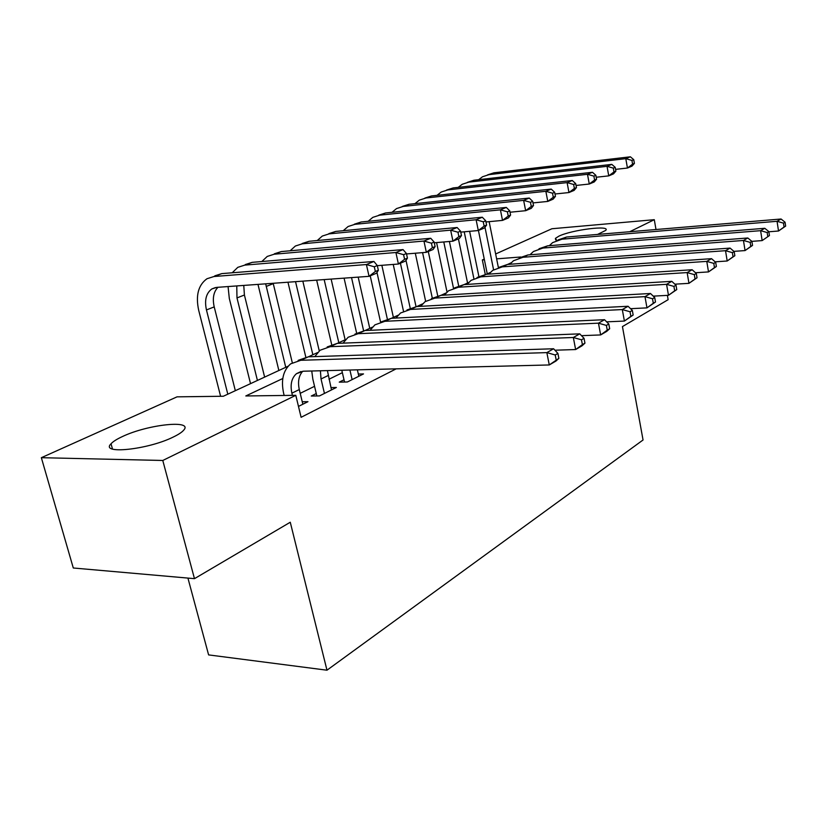 <?xml version="1.0" encoding="UTF-8"?>
<svg xmlns="http://www.w3.org/2000/svg" width="827" height="827" viewBox="0 0 827 827"><rect width="100%" height="100%" fill="white"/><g stroke="black" fill="none" stroke-linecap="round" stroke-linejoin="round"><path stroke-width="1.24" d="M556.778 240.378L555.403 238.383L558.887 236.16C571.808 229.813 611.081 224.892 605.726 230.392L597.59 234.423M173.246 437.049C148.012 449.692 99.643 454.726 111.035 443.768C113.051 441.535 116.845 439.127 122.406 436.563C147.806 424.375 194.035 419.465 183.573 430.309C181.764 432.366 178.322 434.609 173.246 437.049M187.925 578.083L208.611 654.901L326.975 670.201L643.055 439.985L622.442 326.593L668.133 299.684L667.389 295.373M326.975 670.201L290.267 522.24L194.469 578.662L73.293 567.994L41.35 457.693L177.04 396.846L223.352 396.247L288.158 366.196M485.284 274.399L482.337 259.947L484.25 259.078M495.652 253.972L551.898 228.748L654.291 219.693L629.729 231.725M344.011 379.769L339.246 382.136L347.371 381.981L363.508 373.918L358.339 374.031M316.265 393.549L311.283 396.019L319.48 395.916L336.362 387.481L330.934 387.574M282.793 378.518L245.805 395.957L295.797 395.316L301.111 417.304L396.185 368.842M342.357 372.677L328.981 379.242M314.549 386.312L300.211 393.332M298.475 406.419L307.954 401.684L302.237 401.736M194.469 578.662L162.785 460.474L41.35 457.693M655.997 229.524L654.291 219.693M295.797 395.316L162.785 460.474M520.783 257.001L496.634 258.851M484.395 259.781L482.337 259.947M308.388 356.819L317.568 352.56M337.395 343.37L345.634 339.546M365.058 330.542L372.439 327.12M391.491 318.281L398.066 315.232M416.756 306.569L422.607 303.85M440.946 295.353L446.115 292.954M464.112 284.612L468.651 282.503M486.328 274.306L490.287 272.476M507.644 264.423L511.065 262.831M302.837 404.238L299.302 389.558C297.627 381.836 298.764 375.727 302.723 371.24M292.417 395.358L291.89 393.166C290.06 384.514 291.59 378.022 296.479 373.67L303.426 371.209L549.273 364.955L546.854 352.612L300.811 360.283L290.659 363.849C283.175 370.393 280.839 380.193 283.63 393.28L284.168 395.461M558.866 358.349L555.992 361.017L549.273 364.955L558.866 358.349L557.915 353.429L555.217 354.979L556.178 359.921M555.217 354.979L546.854 352.612L553.604 348.756L308.285 356.819L298.144 360.386M553.604 348.756L557.915 353.429M378.342 270.253L377.298 265.539L374.3 266.78L375.355 271.504L378.342 270.253L376.533 273.199L369.049 276.332L366.402 264.537L213.976 276.518L206.977 278.74C198.263 285.057 195.503 295.611 198.718 310.414L220.602 396.278M227.807 394.179L206.45 309.939C204.341 300.149 206.15 293.14 211.867 288.933L216.705 287.382L369.049 276.332L375.355 271.504M235.333 390.685L214.214 306.889C212.322 298.413 213.562 291.879 217.946 287.289M374.3 266.78L366.402 264.537L373.918 261.466L221.812 273.613L214.813 275.836M373.918 261.466L377.298 265.539M331.493 389.92L327.409 370.599M324.453 393.435L321.031 378.983L320.4 370.775M311.748 370.992L312.844 379.148L316.844 395.957M584.947 343.143L584.038 338.336L581.484 339.804L582.394 344.632L584.947 343.143L582.012 345.82L575.633 349.542L573.338 337.499L330.169 346.678L320.07 350.245L314.767 356.602M554.948 350.214L575.633 349.542L582.394 344.632M581.484 339.804L573.338 337.499L579.748 333.85L337.282 343.37L327.203 346.937M579.748 333.85L584.038 338.336M358.846 376.244L357.367 369.834M352.126 379.603L349.904 370.02M341.789 370.227L344.539 382.033M609.675 328.722L608.806 324.029L606.387 325.425L607.256 330.128L609.675 328.722L606.698 331.4L600.64 334.935L598.459 323.171L358.163 333.695L348.126 337.261L343.04 343.143M581.495 335.669L600.64 334.935L607.256 330.128M606.387 325.425L598.459 323.171L604.537 319.708L364.955 330.542L354.938 334.108M604.537 319.708L608.806 324.029M633.162 315.025L632.335 310.435L630.04 311.758L630.867 316.369L633.162 315.025L624.395 321.062L622.307 309.567L384.886 321.3L374.92 324.856L370.051 330.314M606.656 321.848L624.395 321.062L630.867 316.369M630.04 311.758L622.307 309.567L628.086 306.269L391.388 318.292L381.536 321.765M628.086 306.269L632.335 310.435M655.491 302L654.705 297.513L652.524 298.774L653.309 303.271L655.491 302L646.972 307.871L644.988 296.635L410.44 309.453L400.547 312.999L395.885 318.064M630.546 308.688L646.972 307.871L653.309 303.271M652.524 298.774L644.988 296.635L650.477 293.492L416.653 306.569L406.987 309.96M650.477 293.492L654.705 297.513M228.066 286.566L229.306 298.444L250.529 383.645M257.424 380.451L236.987 297.927L236.76 285.925M264.63 377.112L244.41 295.012L243.769 285.418M407.432 258.117L406.439 253.507L403.586 254.685L404.589 259.296L407.432 258.117L405.53 261.043L398.407 264.03L395.895 252.504L244.771 265.116L237.804 267.338L232.191 272.786M377.319 265.663L398.407 264.03L404.589 259.296M403.586 254.685L395.895 252.504L403.038 249.589L252.245 262.345L245.288 264.568M403.038 249.589L406.439 253.507M257.983 284.395L278.864 370.506M285.749 367.312L265.663 283.837M292.303 362.733L273.179 283.289M435.105 246.57L434.154 242.063L431.446 243.19L432.397 247.697L435.105 246.57L433.11 249.485L426.339 252.318L423.941 241.05L274.171 254.22L267.235 256.442L261.818 261.539M406.533 253.951L426.339 252.318L432.397 247.697M431.446 243.19L423.941 241.05L430.743 238.279L281.314 251.573L274.388 253.796M430.743 238.279L434.154 242.063M287.961 282.214L305.794 357.068M312.854 354.752L295.539 281.666M319.253 350.896L302.827 281.139M461.466 235.571L460.556 231.167L457.972 232.232L458.882 236.646L461.466 235.571L459.398 238.465L452.948 241.174L450.653 230.154L302.268 243.81L295.373 246.022L290.143 250.788M434.309 242.787L452.948 241.174L458.882 236.646M457.972 232.232L450.653 230.154L457.124 227.508L309.102 241.288L302.217 243.489M457.124 227.508L460.556 231.167M316.658 280.136L331.658 344.477M338.812 342.709L324.174 279.588M345.128 339.783L331.131 279.081M486.596 225.078L485.728 220.778L483.257 221.791L484.136 226.112L486.596 225.078L484.467 227.963L478.306 230.537L476.114 219.755L329.156 233.855L322.303 236.057L317.258 240.523M460.753 232.129L478.306 230.537L484.136 226.112M483.257 221.791L476.114 219.755L482.296 217.232L335.7 231.436L328.857 233.638M482.296 217.232L485.728 220.778M676.755 289.595L676.01 285.212L673.922 286.411L674.677 290.815L676.755 289.595L668.474 295.311L666.572 284.323L434.888 298.113L425.078 301.648L420.612 306.352M653.268 296.138L668.474 295.311L674.677 290.815M673.922 286.411L666.572 284.323L671.803 281.335L440.843 295.353L431.353 298.661M671.803 281.335L676.01 285.212M344.073 278.141L356.602 332.992M363.58 330.655L351.527 277.603M369.752 328.36L358.184 277.117M510.59 215.072L509.752 210.854L507.396 211.826L508.233 216.054L510.59 215.072L508.398 217.925L502.516 220.395L500.418 209.841L354.897 224.324L348.095 226.515L343.236 230.702M485.966 221.956L502.516 220.395L508.233 216.054M507.396 211.826L500.418 209.841L506.32 207.432L361.161 221.998L354.37 224.189M506.32 207.432L509.752 210.854M697.027 277.779L696.313 273.479L694.318 274.626L695.042 278.937L697.027 277.779L688.963 283.341L687.144 272.579L458.313 287.258L448.565 290.773L444.316 295.146M674.894 284.178L688.963 283.341L695.042 278.937M694.318 274.626L687.144 272.579L692.137 269.736L464.009 284.612L454.685 287.837M692.137 269.736L696.313 273.479M370.217 275.846L380.554 322.023M387.315 318.943L376.978 272.476M393.394 317.403L381.857 265.312M533.508 205.51L532.712 201.375L530.469 202.305L531.265 206.44L533.508 205.51L531.275 208.342L525.652 210.699L523.636 200.361L379.572 215.185L372.812 217.367L368.139 221.305M510.021 212.229L525.652 210.699L531.265 206.44M530.469 202.305L523.636 200.361L529.28 198.056L385.589 212.963L378.828 215.134M529.28 198.056L532.712 201.375M716.378 266.49L715.686 262.293L713.784 263.389L714.476 267.597L716.378 266.49L708.512 271.918L706.775 261.384L480.756 276.849L471.101 280.353L467.038 284.416M695.497 272.745L708.512 271.918L714.476 267.597M713.784 263.389L706.775 261.384L711.54 258.665L486.224 274.316L477.065 277.469M711.54 258.665L715.686 262.293M393.228 264.433L403.493 311.21M410.202 308.109L400.413 263.193M416.033 306.621L405.995 260.329M555.444 196.361L554.679 192.309L552.529 193.198L553.294 197.25L555.444 196.361L553.16 199.162L547.784 201.426L545.851 191.295L403.245 206.419L396.526 208.59L392.029 212.291M533.012 202.915L547.784 201.426L553.294 197.25M552.529 193.198L545.851 191.295L551.247 189.094L409.014 204.279L402.315 206.45M551.247 189.094L554.679 192.309M734.852 255.719L734.19 251.594L732.381 252.648L733.042 256.773L734.852 255.719L727.191 261.001L725.527 250.695L502.299 266.863L492.716 270.346L488.85 274.13M715.148 261.828L727.191 261.001L733.042 256.773M732.381 252.648L725.527 250.695L730.086 248.09L507.551 264.433L498.547 267.514M730.086 248.09L734.19 251.594M415.309 253.227L425.636 301.245M432.283 298.04L422.576 252.628M437.71 295.808L428.283 251.501M576.44 187.595L575.706 183.625L573.649 184.483L574.383 188.453L576.44 187.595L574.124 190.386L568.966 192.546L567.115 182.612L425.977 197.994L419.31 200.155L414.978 203.638M555 194.004L568.966 192.546L574.383 188.453M573.649 184.483L567.115 182.612L572.294 180.503L431.518 195.947L424.861 198.098M572.294 180.503L575.706 183.625M752.529 245.412L751.888 241.37L750.161 242.373L750.792 246.425L752.529 245.412L745.055 250.571L743.452 240.461L522.984 257.269L513.484 260.743L509.804 264.268M733.931 251.367L745.055 250.571L750.792 246.425M750.161 242.373L743.452 240.461L747.815 237.98L528.019 254.933L519.18 257.952M747.815 237.98L751.888 241.37L762.153 240.585L760.613 230.671L542.863 248.059L533.446 251.501L529.942 254.788M436.584 242.59L447.025 292.055M453.485 288.209L443.779 241.97M458.644 285.76L449.402 241.474M596.567 179.201L595.864 175.303L593.889 176.12L594.592 180.017L596.567 179.201L594.22 181.961L589.269 184.028L587.49 174.301L447.81 189.91L441.204 192.05L437.038 195.337M576.047 185.455L589.269 184.028L594.592 180.017M593.889 176.12L587.49 174.301L592.452 172.274L453.144 187.936L446.539 190.076M592.452 172.274L595.864 175.303M769.441 235.55L762.153 240.585L769.441 235.55L768.831 231.591L767.177 232.552L767.787 236.512M767.177 232.552L760.613 230.671L764.789 228.293L547.712 245.805L539.018 248.762M764.789 228.293L768.831 231.591M458.416 238.879L467.565 283.01M473.881 278.668L464.226 231.818M478.864 276.383L469.633 231.333M615.877 171.137L615.195 167.323L613.293 168.108L613.975 171.933L615.877 171.137L613.489 173.877L608.744 175.872L607.039 166.32L468.816 182.126L462.252 184.266L458.251 187.357M596.215 177.247L608.744 175.872L613.975 171.933M613.293 168.108L607.039 166.32L611.794 164.377L473.943 180.234L467.41 182.343M611.794 164.377L615.195 167.323M785.65 226.091L785.061 222.215L783.469 223.135L784.058 227.022L785.65 226.091L778.527 231.012L777.049 221.295L561.978 239.189L552.643 242.611L549.324 245.681M768.862 231.777L778.527 231.012L784.058 227.022M783.469 223.135L777.049 221.295L781.06 219.01L566.64 237.029L558.091 239.923M781.06 219.01L785.061 222.215M478.43 230.485L487.258 273.871M493.574 269.757L484.984 227.26M498.381 267.555L489.139 221.657M634.402 163.405L633.751 159.663L631.931 160.417L632.583 164.17L634.402 163.405L632.004 166.124L627.445 168.036L625.791 158.66L489.026 174.642L482.523 176.761L478.678 179.686M615.557 169.37L627.445 168.036L632.583 164.17M631.931 160.417L625.791 158.66L630.37 156.799L493.957 172.812L487.558 174.879M630.37 156.799L633.751 159.663M291.89 393.166L299.302 389.558M300.811 360.283L308.285 356.819M206.45 309.939L214.214 306.889M213.976 276.518L221.812 273.613M321.031 378.983L328.112 375.541M330.169 346.678L337.282 343.37M358.163 333.695L364.955 330.542M384.886 321.3L391.388 318.292M410.44 309.453L416.653 306.569M236.987 297.927L244.41 295.012M244.771 265.116L252.245 262.345M266.17 286.452L273.261 283.661M274.171 254.22L281.314 251.573M302.268 243.81L309.102 241.288M329.156 233.855L335.7 231.436M434.888 298.113L440.843 295.353M354.897 224.324L361.161 221.998M458.313 287.258L464.009 284.612M379.572 215.185L385.589 212.963M480.756 276.849L486.224 274.316M403.245 206.419L409.014 204.279M502.299 266.863L507.551 264.433M425.977 197.994L431.518 195.947M522.984 257.269L528.019 254.933M447.81 189.91L453.144 187.936M542.863 248.059L547.712 245.805M468.816 182.126L473.943 180.234M561.978 239.189L566.64 237.029M489.026 174.642L493.957 172.812M555.403 238.383L555.703 239.985M111.035 443.768L112.493 449.051M296.479 373.67L301.09 371.488M211.867 288.933L215.589 287.527"/></g></svg>

